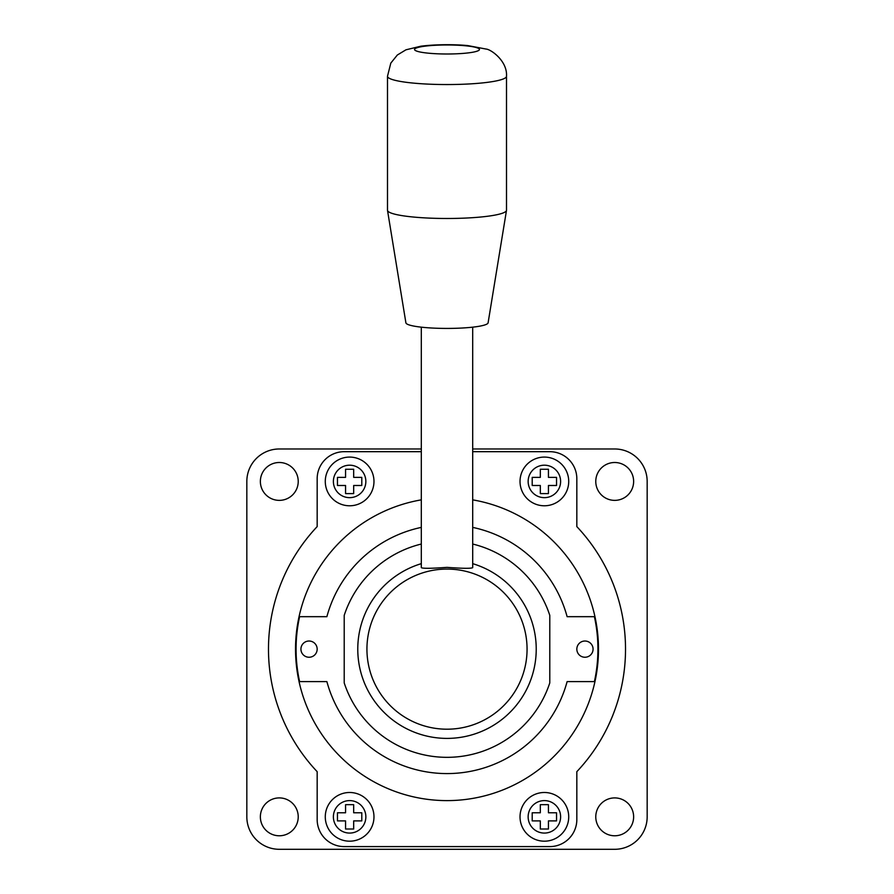 <?xml version="1.0" encoding="UTF-8"?>
<svg xmlns="http://www.w3.org/2000/svg" width="894" height="894" viewBox="0 0 894 894"><rect width="100%" height="100%" fill="white"/><g stroke="black" fill="none" stroke-linecap="round" stroke-linejoin="round"><path stroke-width="1.34" d="M421.309 544.033A108.196 108.196 0 0 0 344.212 615.351L344.212 682.915A108.196 108.196 0 0 0 549.788 682.915L549.788 615.351A108.196 108.196 0 0 0 472.691 544.033M421.309 527.393A124.422 124.422 0 0 0 326.88 616.681L299.602 616.681A150.93 150.93 0 0 0 299.602 681.597L326.88 681.597A124.422 124.422 0 0 0 567.12 681.597L594.398 681.597A150.93 150.93 0 0 0 594.398 616.681L567.12 616.681A124.422 124.422 0 0 0 472.691 527.393M421.309 499.858A151.477 151.477 0 0 0 300.775 609.619A151.477 151.477 0 0 0 447 800.611A151.477 151.477 0 0 0 597.93 662.029A151.477 151.477 0 0 0 472.691 499.858M447 729.202A80.069 80.069 0 0 0 516.341 609.105A80.069 80.069 0 0 0 377.659 609.105A80.069 80.069 0 0 0 447 729.202M421.309 563.656A89.266 89.266 0 0 0 447 738.399A89.266 89.266 0 0 0 472.691 563.656M421.309 327.159L421.309 567.645C422.828 568.595 431.389 568.495 447 567.366C462.623 568.506 471.194 568.595 472.702 567.645L472.691 327.159M584.955 641.02A8.113 8.113 0 0 0 576.831 649.133A8.113 8.113 0 0 0 584.955 657.246A8.113 8.113 0 0 0 593.068 649.133A8.113 8.113 0 0 0 584.955 641.02M309.045 641.02A8.113 8.113 0 0 0 300.932 649.133A8.113 8.113 0 0 0 309.045 657.246A8.113 8.113 0 0 0 317.169 649.133A8.113 8.113 0 0 0 309.045 641.02M349.621 841.187A24.339 24.339 0 0 0 370.708 804.667A24.339 24.339 0 0 0 328.545 804.667A24.339 24.339 0 0 0 349.621 841.187A24.339 24.339 0 0 0 370.708 804.667A24.339 24.339 0 0 0 328.545 804.667A24.339 24.339 0 0 0 349.621 841.187A24.339 24.339 0 0 0 370.708 804.667A24.339 24.339 0 0 0 328.545 804.667A24.339 24.339 0 0 0 349.621 841.187M349.621 505.781A24.339 24.339 0 0 0 370.708 469.261A24.339 24.339 0 0 0 328.545 469.261A24.339 24.339 0 0 0 349.621 505.781A24.339 24.339 0 0 0 370.708 469.261A24.339 24.339 0 0 0 328.545 469.261A24.339 24.339 0 0 0 349.621 505.781A24.339 24.339 0 0 0 370.708 469.261A24.339 24.339 0 0 0 328.545 469.261A24.339 24.339 0 0 0 349.621 505.781M544.379 505.781A24.339 24.339 0 0 0 565.455 469.261A24.339 24.339 0 0 0 523.292 469.261A24.339 24.339 0 0 0 544.379 505.781A24.339 24.339 0 0 0 565.455 469.261A24.339 24.339 0 0 0 523.292 469.261A24.339 24.339 0 0 0 544.379 505.781A24.339 24.339 0 0 0 565.455 469.261A24.339 24.339 0 0 0 523.292 469.261A24.339 24.339 0 0 0 544.379 505.781M544.379 841.187A24.339 24.339 0 0 0 565.455 804.667A24.339 24.339 0 0 0 523.292 804.667A24.339 24.339 0 0 0 544.379 841.187A24.339 24.339 0 0 0 565.455 804.667A24.339 24.339 0 0 0 523.292 804.667A24.339 24.339 0 0 0 544.379 841.187A24.339 24.339 0 0 0 565.455 804.667A24.339 24.339 0 0 0 523.292 804.667A24.339 24.339 0 0 0 544.379 841.187M421.309 451.682L344.212 451.682A27.055 27.055 0 0 0 317.169 478.726L317.169 526.611A178.521 178.521 0 0 0 317.169 771.667L317.169 819.541A27.055 27.055 0 0 0 344.212 846.596L549.788 846.596A27.055 27.055 0 0 0 576.831 819.541L576.831 771.667A178.521 178.521 0 0 0 576.831 526.611L576.831 478.726A27.055 27.055 0 0 0 549.788 451.682L472.691 451.682M279.297 835.778A18.93 18.93 0 0 0 298.227 816.837A18.93 18.93 0 0 0 279.297 797.906A18.93 18.93 0 0 0 260.366 816.837A18.93 18.93 0 0 0 279.297 835.778M279.297 500.372A18.93 18.93 0 0 0 298.227 481.43A18.93 18.93 0 0 0 279.297 462.5A18.93 18.93 0 0 0 260.366 481.43A18.93 18.93 0 0 0 279.297 500.372M614.703 500.372A18.93 18.93 0 0 0 633.634 481.43A18.93 18.93 0 0 0 614.703 462.5A18.93 18.93 0 0 0 595.773 481.43A18.93 18.93 0 0 0 614.703 500.372M614.703 835.778A18.93 18.93 0 0 0 633.634 816.837A18.93 18.93 0 0 0 614.703 797.906A18.93 18.93 0 0 0 595.773 816.837A18.93 18.93 0 0 0 614.703 835.778M421.309 448.978L279.297 448.978A32.463 32.463 0 0 0 246.833 481.43L246.833 816.837A32.463 32.463 0 0 0 279.297 849.3L614.703 849.3A32.463 32.463 0 0 0 647.167 816.837L647.167 481.43A32.463 32.463 0 0 0 614.703 448.978L472.691 448.978M387.493 76.269L387.493 210.191A59.507 8.281 0 0 0 387.504 210.381L405.898 322.823A41.113 5.722 0 0 0 447 328.422A41.113 5.722 0 0 0 488.102 322.823L506.496 210.381A59.507 8.281 0 0 0 506.507 210.191L506.507 76.269C507.557 61.038 490.929 49.293 486.079 49.058L467.853 45.605C456.767 44.465 437.177 44.13 420.839 46.209L405.965 49.807L397.338 55.015L390.812 63.105L387.493 76.269A59.507 8.281 0 0 0 447 84.55A59.507 8.281 0 0 0 506.507 76.269M387.504 210.381A59.507 8.281 0 0 0 447 218.482A59.507 8.281 0 0 0 506.496 210.381M548.435 829.017L540.322 829.017L540.322 820.893L532.209 820.893L532.209 812.78L540.322 812.78L540.322 804.667L548.435 804.667L548.435 812.78L556.549 812.78L556.549 820.893L548.435 820.893L548.435 829.017M548.435 493.6L540.322 493.6L540.322 485.487L532.209 485.487L532.209 477.374L540.322 477.374L540.322 469.261L548.435 469.261L548.435 477.374L556.549 477.374L556.549 485.487L548.435 485.487L548.435 493.6M353.678 493.6L345.565 493.6L345.565 485.487L337.451 485.487L337.451 477.374L345.565 477.374L345.565 469.261L353.678 469.261L353.678 477.374L361.791 477.374L361.791 485.487L353.678 485.487L353.678 493.6M353.678 829.017L345.565 829.017L345.565 820.893L337.451 820.893L337.451 812.78L345.565 812.78L345.565 804.667L353.678 804.667L353.678 812.78L361.791 812.78L361.791 820.893L353.678 820.893L353.678 829.017M447 53.998A32.463 4.515 0 0 0 475.105 47.226A32.463 4.515 0 0 0 418.895 47.226A32.463 4.515 0 0 0 447 53.998M544.379 833.074A16.226 16.226 0 0 0 558.437 808.724A16.226 16.226 0 0 0 530.321 808.724A16.226 16.226 0 0 0 544.379 833.074M544.379 497.656A16.226 16.226 0 0 0 558.437 473.317A16.226 16.226 0 0 0 530.321 473.317A16.226 16.226 0 0 0 544.379 497.656M349.621 497.656A16.226 16.226 0 0 0 363.679 473.317A16.226 16.226 0 0 0 335.563 473.317A16.226 16.226 0 0 0 349.621 497.656M349.621 833.074A16.226 16.226 0 0 0 363.679 808.724A16.226 16.226 0 0 0 335.563 808.724A16.226 16.226 0 0 0 349.621 833.074"/></g></svg>

